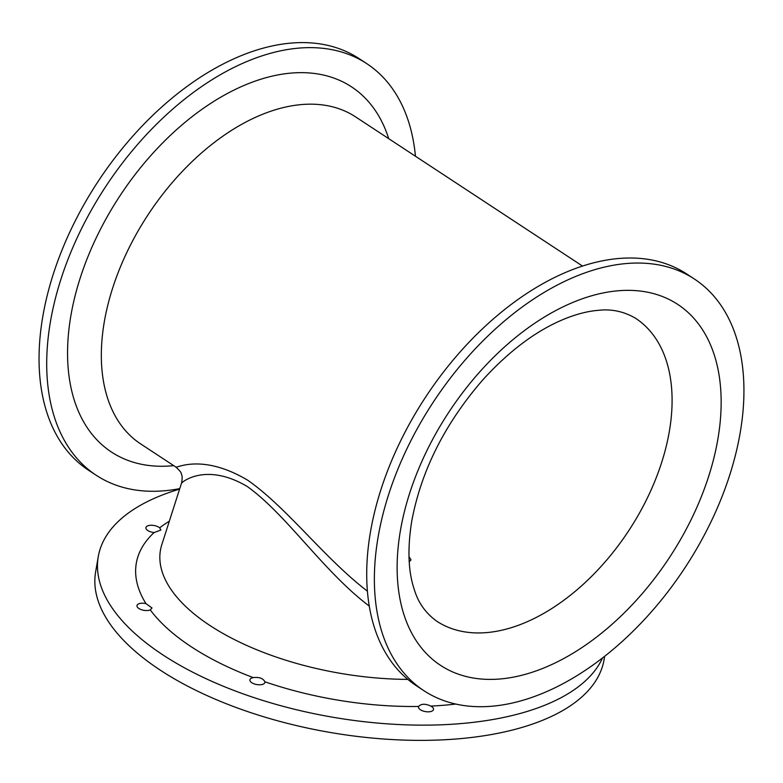 <?xml version="1.0" encoding="UTF-8"?>
<svg xmlns="http://www.w3.org/2000/svg" width="783" height="783" viewBox="0 0 783 783"><rect width="100%" height="100%" fill="white"/><g stroke="black" fill="none" stroke-linecap="round" stroke-linejoin="round"><path stroke-width="1.17" d="M367.393 591.165C324.377 558.24 286.96 507.56 247.712 480.224C201.437 452.682 175.392 468.89 175.862 467.04C179.816 470.681 181.617 472.922 181.255 473.784C182.331 475.535 182.419 478.658 181.519 483.15C183.065 481.114 207.123 462.655 247.359 486.576C286.617 514.685 323.81 571.913 369.253 606.062M582.532 266.073L355.619 116.902A195.662 119.682 123.3 0 0 208.523 147.028A195.662 119.682 123.3 0 0 104.335 321.627A195.662 119.682 123.3 0 0 140.656 443.902L175.852 467.04M253.252 677.608C259.251 676.923 263.127 678.323 264.879 681.787A7.605 3.494 -170.2 0 1 264.899 682.414A7.605 3.494 -170.2 0 1 256.804 684.557A7.605 3.494 -170.2 0 1 249.894 679.82A7.605 3.494 -170.2 0 1 253.252 677.608A219.377 100.615 -170.2 0 1 150.267 609.908A7.605 3.494 -170.2 0 1 141.645 609.771A7.605 3.494 -170.2 0 1 136.976 605.582A7.605 3.494 -170.2 0 1 145.971 603.624L152 607.98L150.267 609.908M418.651 706.452C421.166 703.672 425.218 703.545 430.807 706.09A7.605 3.494 -170.2 0 1 433.518 709.457A7.605 3.494 -170.2 0 1 425.433 711.6A7.605 3.494 -170.2 0 1 418.523 706.863A7.605 3.494 -170.2 0 1 418.651 706.452A219.377 100.615 -170.2 0 1 264.879 681.787M159.673 527.84L160.926 530.013L154.114 532.548A7.605 3.494 -170.2 0 1 145.892 527.644A7.605 3.494 -170.2 0 1 151.52 525.266A7.605 3.494 -170.2 0 1 159.673 527.84A219.377 100.615 -170.2 0 1 169.304 521.243M602.558 657.906A257.979 118.321 -170.2 0 1 523.024 712.667A257.979 118.321 -170.2 0 1 239.578 692.573A257.979 118.321 -170.2 0 1 98.267 556.644A257.979 118.321 -170.2 0 1 179.601 489.121M408.98 556.556L411.006 559.874L409.215 561.871M604.662 656.262L604.075 659.697A257.979 118.321 -170.2 0 1 520.392 727.896A257.979 118.321 -170.2 0 1 236.946 707.803A257.979 118.321 -170.2 0 1 95.634 571.874L98.267 556.644M415.44 156.238A246.293 150.649 123.3 0 0 366.796 63.668L359.133 58.627A246.293 150.649 123.3 0 0 173.973 96.544A246.293 150.649 123.3 0 0 42.83 316.312A246.293 150.649 123.3 0 0 88.548 470.231L96.211 475.271A246.293 150.649 123.3 0 0 179.767 488.612M388.711 138.66A218.516 133.658 123.3 0 0 224.535 95.046A218.516 133.658 123.3 0 0 70.91 315.5A218.516 133.658 123.3 0 0 173.748 465.65M366.796 63.668A246.293 150.649 123.3 0 0 181.636 101.575A246.293 150.649 123.3 0 0 50.494 321.353A246.293 150.649 123.3 0 0 96.211 475.271M378.16 536.756A246.293 150.649 123.3 0 0 423.877 690.675A246.293 150.649 123.3 0 0 685.056 567.626A246.293 150.649 123.3 0 0 694.462 279.071A246.293 150.649 123.3 0 0 509.302 316.988A246.293 150.649 123.3 0 0 378.16 536.756M694.462 279.071L686.799 274.03A246.293 150.649 123.3 0 0 501.639 311.947A246.293 150.649 123.3 0 0 370.496 531.726A246.293 150.649 123.3 0 0 416.213 685.634L423.877 690.675M407.786 679.39A197.796 90.72 -170.2 0 1 161.846 544.537L181.519 483.15M145.971 603.624A219.377 100.615 -170.2 0 1 154.114 532.548M455.804 704.044A219.377 100.615 -170.2 0 1 430.807 706.09M436.65 621.144A181.167 110.814 123.3 0 0 628.778 530.629A181.167 110.814 123.3 0 0 635.698 318.368C624.012 311.477 611.552 308.796 598.32 310.332C588.434 311.105 577.57 313.807 565.747 318.446C537.383 329.79 509.753 350.255 482.837 379.843C444.871 423.642 421.166 470.749 411.741 521.175C407.297 548.981 408.197 571.933 414.452 590.01C418.288 602.773 425.688 613.158 436.65 621.144M400.456 530.365A215.951 132.092 123.3 0 0 610.241 625.891A215.951 132.092 123.3 0 0 666.813 298.362A215.951 132.092 123.3 0 0 400.456 530.365"/></g></svg>
